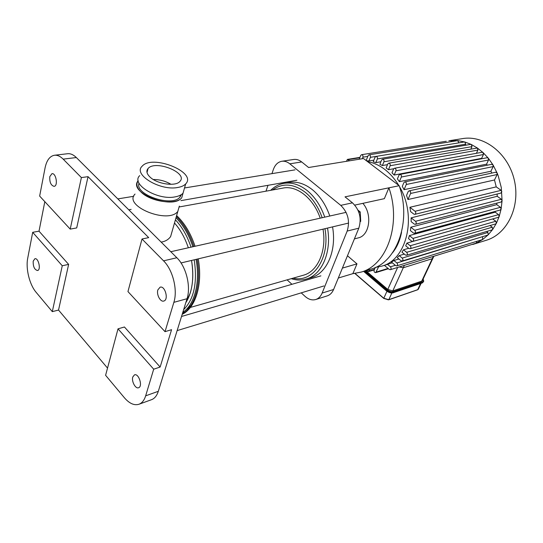 <?xml version="1.0" encoding="UTF-8"?>
<svg xmlns="http://www.w3.org/2000/svg" width="543" height="543" viewBox="0 0 543 543"><rect width="100%" height="100%" fill="white"/><g stroke="black" fill="none" stroke-linecap="round" stroke-linejoin="round"><path stroke-width="0.81" d="M170.997 184.315C165.567 181.077 159.669 179.475 153.309 179.509M149.902 176.95C146.664 173.726 146.047 170.909 148.063 168.513C155.413 159.554 188.543 172.966 179.909 181.423C175.749 186.812 156.954 184.097 149.902 176.95M138.194 180.704C127.388 192.568 172.321 210.222 181.715 197.795L183.222 192.521L181.715 197.795C176.054 205.342 150.425 201.826 140.922 191.937C136.782 187.729 135.872 183.989 138.194 180.704M139.028 183.195C134.338 194.679 172.341 207.48 180.011 197.061L181.335 194.618M135.037 194.068C122.847 205.987 168.113 224.408 177.805 211.444L179.346 206.082M177.704 187.491C160.124 191.061 132.804 174.52 142.123 166.233C152.244 154.002 197.442 172.294 185.692 183.894C184.029 185.672 181.362 186.873 177.704 187.491M184.532 187.953L183.032 193.193C181.369 194.998 178.708 196.227 175.063 196.878C157.538 200.605 130.422 184.063 139.734 175.627M365.792 270.685L387.77 289.426L392.799 290.878L421.721 281.138L422.508 280.378M433.042 257.986L432.269 258.712L433.042 257.986M392.799 290.878L403.279 267.747L399.207 266.952L403.279 267.747L432.269 258.712L421.721 281.138M404.365 265.364L403.279 267.747L432.269 258.712L433.355 256.398M395.338 265.31L390.417 266.817C391.36 268.018 391.333 268.975 390.342 269.695L389.256 269.43L384.383 265.357L392.284 262.785M482.327 236.734L396.872 262.968C397.829 264.176 397.802 265.14 396.784 265.873L395.691 265.602L391.489 262.126L393.885 260.504L398.908 259.004M486.603 231.488L487.906 232.465L402.227 258.081C403.191 259.296 403.164 260.273 402.132 261.013L401.026 260.742L397.252 257.647L399.207 255.61L404.325 254.104M490.044 225.549L492.284 227.205L406.646 252.319C407.63 253.54 407.589 254.531 406.537 255.271L405.438 255.006L401.949 252.169L403.524 249.787L408.743 248.273M406.911 243.101L410.209 245.755C411.2 246.99 411.16 247.981 410.087 248.728L408.981 248.47L405.689 245.816L406.911 243.101L492.718 218.91M409.368 235.587L412.911 238.411C413.915 239.66 413.868 240.658 412.775 241.411L411.675 241.153L408.519 238.628L409.368 235.587L495.209 212.177L495.44 211.336M410.82 227.212L414.716 230.28C415.728 231.535 415.673 232.547 414.56 233.3L413.474 233.049L410.379 230.599L410.82 227.212L496.764 204.657L496.947 203.089M411.112 217.858L415.51 221.286C416.529 222.555 416.467 223.573 415.334 224.334L414.261 224.076L411.153 221.646L411.112 217.858L497.218 196.294L497.123 194.021M409.897 207.29L415.069 211.281C416.094 212.564 416.026 213.589 414.872 214.349L413.82 214.098L410.589 211.594L409.897 207.29L496.234 186.873L494.497 179.977L407.949 199.525L406.531 195.412L408.173 191.618L409.008 190.864C410.365 190.993 410.888 191.855 410.589 193.457L407.949 199.525M491.795 173.068L490.906 171.249L404.04 189.677L402.295 186.344L403.863 182.672L404.718 181.912C406.049 182.041 406.571 182.903 406.273 184.491L404.04 189.677M487.302 165.201L486.562 164.156L399.383 181.647L397.401 178.905L398.956 175.226L399.824 174.452C401.134 174.588 401.644 175.45 401.345 177.025L399.383 181.647M482.008 158.705L481.648 158.339L394.17 175.043L391.998 172.81L393.573 169.029L394.449 168.255C395.738 168.398 396.234 169.253 395.942 170.814L394.17 175.043M393.736 168.737L388.489 169.701L386.148 167.936L387.777 163.979L388.652 163.199C389.928 163.348 390.417 164.196 390.125 165.744L388.489 169.701M387.505 164.644L382.387 165.547L379.89 164.244L381.607 160.036L382.482 159.248C383.731 159.404 384.213 160.246 383.928 161.78L382.387 165.547M380.908 161.739L375.878 162.601L373.211 161.794L375.057 157.212L375.926 156.432C377.161 156.588 377.636 157.429 377.358 158.943L375.878 162.601M373.876 160.144L368.928 160.972L366.43 160.762M366.315 160.117L365.724 160.219M406.646 252.319L403.524 249.787M492.284 227.205L492.698 229.424L492.128 229.852L406.537 255.271M396.872 262.968L393.885 260.504M482.639 236.965L482.503 239.572L396.784 265.873M402.227 258.081L399.207 255.61M487.906 232.465L488.198 234.82L487.763 235.092L402.132 261.013M390.417 266.817L387.356 264.271M476.856 241.309L476.184 243.162L390.342 269.695M468.378 245.572L476.286 243.121L482.781 239.436L488.198 234.82L492.698 229.424L496.356 223.316L495.664 223.913L410.087 248.728M349.685 160.782L347.391 159.404L346.495 161.305M361.57 154.701L446.285 141.255M492.705 218.951L495.84 221.245L496.356 223.316L499.18 216.514L498.393 217.315L412.775 241.411M369.674 269.518L368.405 271.643L366.769 270.394M378.566 266.952L375.729 272.627C374.419 272.545 373.883 271.717 374.127 270.136L375.261 267.516M496.234 186.873L501.141 190.349L501.82 191.557L500.863 193.098M496.764 204.657L500.463 207.317L501.121 209.007L500.232 210.032M497.218 196.294L501.386 199.274L502.071 200.727L501.135 202.003M495.209 212.177L498.576 214.628L499.18 216.514L501.121 209.007L502.071 200.727L501.284 187.505L498.162 175.66L497.178 173.129L497.15 174.52L494.497 179.977M394.476 168.249L482.041 152.271L483.073 152.59L483.44 154.538L481.648 158.339M404.752 181.905L491.7 164.305L493.058 164.977L493.153 166.592L490.906 171.249M399.852 174.446L487.119 157.728L488.32 158.203L488.537 160.002L486.562 164.156M409.042 190.858L495.678 172.233L497.178 173.129L493.058 164.977L488.32 158.203L483.073 152.59L477.392 148.029L477.915 150.092L476.421 153.296M382.51 159.242L470.638 144.39L471.31 144.486L471.996 146.637L470.991 148.809M366.152 160.545L368.106 155.624L368.969 154.836C370.183 154.999 370.652 155.834 370.38 157.341L368.928 160.972M369.002 154.836L457.627 140.623L458.944 142.843M375.96 156.425L464.346 141.954L464.822 141.981L465.677 144.187L465.168 145.314M359.215 159.221L360.688 155.481L361.536 154.701C362.731 154.864 363.192 155.692 362.928 157.185L362.324 158.712M388.686 163.192L477.392 148.029L471.31 144.486L464.822 141.981L457.905 140.617L450.48 140.589L451.762 141.567M485.863 240.406L486.671 240.155C507.501 233.775 520.73 206.191 514.201 179.611C507.909 152.97 483.616 134.637 462.222 138.669L448.878 140.78M327.124 295.915L327.354 295.84C330.124 294.876 332.207 292.758 333.599 289.494L358.808 228.189C361.794 218.367 359.676 209.917 352.455 202.838L345.015 196.851L399.18 185.706L363.498 158.522L308.6 167.509L301.698 161.95C299.064 159.88 296.349 159.058 293.566 159.493L281.946 161.257M333.599 289.494L322.121 293.077C320.743 296.376 318.66 298.507 315.89 299.471C312.218 300.557 308.587 299.505 305.003 296.315L301.236 292.86M287.104 279.862L291.937 284.301M338.316 278.023L352.862 273.658L356.975 263.871L347.466 255.76M271.955 173.638L273.339 169.572C275.036 164.855 277.812 162.099 281.661 161.298C284.444 160.864 287.159 161.699 289.806 163.81L301.698 161.95M352.455 202.838L340.746 205.356L289.806 163.81M340.746 205.356C348.002 212.551 350.147 221.116 347.181 231.06L358.808 228.189M362.86 203.347C372.607 214.193 369.654 235.526 358.353 237.875L358.041 237.956M354.783 205.105L384.363 198.657L388.91 187.817C401.63 224.042 386.799 265.262 361.129 272.091L352.862 273.658M399.18 185.706C411.77 221.449 396.885 262.208 371.256 269.043L370.346 269.314M342.402 268.093L356.975 263.871M267.984 185.319L265.989 191.177M322.121 293.077L347.181 231.06M70.21 229.119L39.653 196.077L45.062 167.93C46.63 160.416 49.725 156.201 54.348 155.271C57.266 154.904 60.205 156.194 63.171 159.133L81.389 177.588L88.034 176.665L76.699 227.924L70.21 229.119L81.389 177.588M63.171 159.133L76.346 157.545C73.373 154.646 70.42 153.377 67.475 153.744L54.673 155.23M39.021 231.175L68.635 264.393L58.535 310.06L52.304 311.641L36.164 292.365C29.526 284.661 25.569 268.642 27.72 258.19L32.689 232.316L39.021 231.175L44.818 201.657M76.346 157.545L176.848 257.749L163.545 260.83C172.85 269.851 177.873 290.037 173.862 302.342L165.018 331.664L171.568 329.689L160.137 367.041L153.696 369.199L145.66 395.833C144.282 400.218 142.09 403.015 139.062 404.216C134.331 405.736 129.438 403.585 124.395 397.754L105.6 375.301L118.014 328.834L124.442 326.995L160.137 367.041M173.862 302.342L187.03 298.718C191.109 286.541 186.154 266.62 176.848 257.749M187.03 298.718L158.312 391.306L145.66 395.833M151.388 399.743L151.646 399.648C154.687 398.433 156.907 395.657 158.312 391.306M52.304 311.641L62.255 265.765L32.689 232.316M33.198 261.156L34.888 258.733C38.492 257.606 41.261 269.959 37.535 270.523C34.467 269.728 33.021 266.606 33.198 261.156M153.696 369.199L118.014 328.834M88.034 176.665L148.694 237.624L142.008 239.001L127.958 291.584L165.018 331.664M62.255 265.765L68.635 264.393M107.528 368.093L58.535 310.06M132.784 376.991L134.46 374.874C138.723 372.993 143.053 386.453 138.594 387.729C135.546 389.148 131.331 381.301 132.784 376.991M49.786 176.645L51.945 173.679C56.031 172.722 58.318 185.984 54.13 186.351C50.947 185.502 49.501 182.265 49.786 176.645M142.008 239.001L163.545 260.83M157.857 289.874L160.104 287.186C165.092 285.408 168.961 299.899 163.796 301.032C160.409 302.315 156.303 294.55 157.857 289.874M185.76 302.811L190.233 293.098C193.132 283.487 193.566 272.606 191.536 260.443C194.272 278.043 192.344 292.161 185.76 302.811M188.333 247.778C184.939 237.807 180.33 229.553 174.5 223.017C180.33 229.553 184.939 237.807 188.333 247.778M172.742 229.166L170.624 236.558C168.432 239.639 165.269 241.486 161.149 242.097M272.525 189.989C282.706 182.658 293.756 183.534 305.668 192.609C312.917 198.738 318.415 207.107 322.175 217.729M324.958 228.698C330.422 258.142 313.026 283.249 293.084 278.159M324.755 217.152C320.859 206.007 315.11 197.238 307.508 190.831C299.519 184.437 291.476 181.98 283.385 183.446C278.607 184.41 274.364 186.704 270.658 190.328M291.265 278.674C296.444 280.364 301.487 280.48 306.408 279.021C321.89 274.799 331.861 252.006 327.517 228.087M303.082 275.308L303.686 275.138C317.736 271.364 326.811 250.818 323.017 229.16M320.214 218.171C313.372 198.005 296.505 184.987 282.72 188.136L179.081 206.985M329.798 216.019C325.915 204.942 320.18 196.227 312.592 189.867C304.616 183.514 296.58 181.077 288.482 182.55L284.159 183.31M310.725 277.765L311.377 277.575C326.859 273.353 336.857 250.669 332.547 226.886M360.219 221.673L360.708 221.34L360.24 211.967L357.986 210.148M360.233 221.456L360.708 221.34M358.855 212.286L360.24 211.967M417.377 289.799L388.449 299.784M391.842 292.996L388.808 299.688L383.806 298.256L388.197 299.817M418.49 288.917L417.703 289.684L420.594 283.541M386.949 291.265L383.806 298.256L355.034 273.441M364.468 271.086L386.677 290.043L387.05 289.67L365.059 270.903M422.026 282.964L393.458 292.663C391.204 293.159 388.856 292.48 386.412 290.641L386.677 290.043C389.127 291.89 391.476 292.568 393.723 292.073L393.594 291.55C391.503 292.005 389.324 291.381 387.05 289.67M363.776 271.296L386.426 290.858C388.768 292.643 391.069 293.295 393.322 292.799L393.723 292.073L422.63 282.279L422.502 281.783L393.594 291.55M423.452 281.797L422.359 282.855L423.744 281.131M423.072 279.183C423.859 280.439 423.669 281.301 422.502 281.783M423.112 279.095L423.499 281.702L422.223 282.984L393.098 292.758M386.426 290.858L386.521 290.851C388.591 292.446 390.661 293.098 392.732 292.826M397.646 267.434L387.77 289.426M384.58 265.296L381.967 266.084C406.795 259.805 417.329 216.257 399.465 186.582M398.779 185.401C390.336 171.873 379.93 163.945 367.557 161.617M401.555 232.2C399.994 240.434 396.947 247.336 392.426 252.909M359.799 157.748L348.192 159.628M495.84 221.245L410.209 245.755M374.446 269.396L369.023 271.038M388.062 268.432L376.353 272.023M501.141 190.349L415.069 211.281M500.463 207.317L414.716 230.28M501.386 199.274L415.51 221.286M498.576 214.628L412.911 238.411M483.44 154.538L395.942 170.814M493.153 166.592L406.273 184.491M488.537 160.002L401.345 177.025M497.15 174.52L410.589 193.457M477.915 150.092L390.125 165.744M471.996 146.637L383.928 161.78M375.858 156.445L370.38 157.341M465.677 144.187L377.358 158.943M367.801 156.398L362.928 157.185M182.665 312.788L190.837 305.546M182.36 313.773C194.991 307.033 201.704 283.643 197.109 259.12M193.939 246.515C189.745 233.985 183.88 223.994 176.346 216.562M182.801 312.347C194.455 304.949 200.387 282.611 196.064 259.371M192.887 246.753C188.842 234.705 183.215 225.04 176 217.757M183.649 309.625C194.014 299.268 197.537 282.659 194.218 259.805M191.034 247.174C187.26 235.967 182.048 226.852 175.409 219.827M148.063 168.513L147.024 172.531M170.624 236.558L177.805 211.444M180.575 195.08L180.011 197.061M183.032 193.193L185.692 183.894M383.82 298.474L388.673 299.817L417.567 289.813L418.327 289.263L421.096 283.365M354.83 273.468L383.786 298.446M363.6 271.344L386.392 290.831M433.864 256.242L422.345 280.724M381.967 266.084L375.498 267.407M347.418 159.404L359.941 157.375M374.236 269.871L368.405 271.643M388.415 268.731L375.729 272.627M500.897 193.091L414.872 214.349M500.259 210.026L414.56 233.3M501.162 201.996L415.334 224.334M486.671 240.155L472.79 244.452M315.89 299.471L327.354 295.84M358.353 237.875L354.403 238.893M371.256 269.043L361.129 272.091M151.646 399.648L139.062 404.216M182.197 314.302C195.684 307.969 202.933 283.996 198.215 258.855M195.052 246.271C190.702 233.293 184.559 223.064 176.624 215.578M320.893 275.864L181.525 316.474M323.961 285.944L177.14 330.606M311.377 277.575L306.408 279.021M303.686 275.138L190.362 307.426M346.108 212.354L170.794 251.714M348.606 223.064L181.029 262.948M295.025 169.857L184.525 187.966M133.727 196.294L117.824 198.901M296.892 180.235L180.9 200.638M131.134 209.388L128.766 209.808"/></g></svg>
